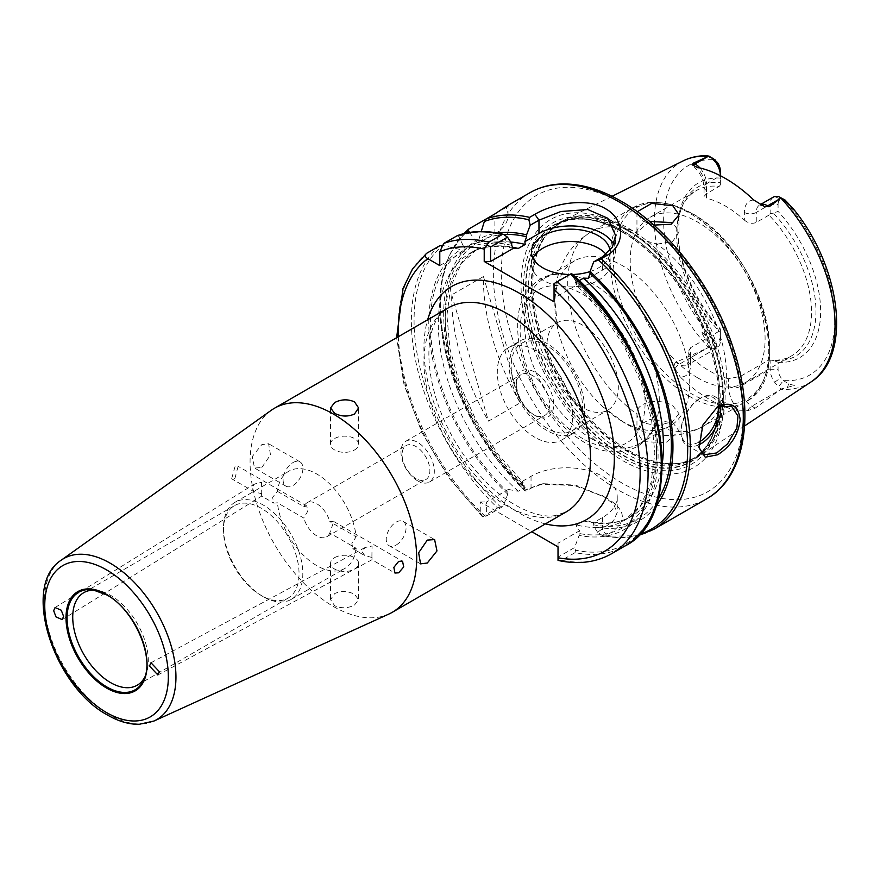 <?xml version="1.0" encoding="UTF-8"?>
<svg xmlns="http://www.w3.org/2000/svg" width="880" height="880" viewBox="0 0 880 880"><rect width="100%" height="100%" fill="white"/><g stroke="black" fill="none" stroke-linecap="round" stroke-linejoin="round"><path stroke-width="0.66" stroke-dasharray="4.4 3.3" d="M717.728 406.549L701.998 425.975L699.061 447.546M144.936 676.819A53.438 30.855 -120 0 0 145.816 674.883A53.438 30.855 -120 0 0 110.517 595.298A53.438 30.855 -120 0 0 97.031 590.392A53.438 30.855 -120 0 0 94.919 590.183M354.497 449.977A14.025 8.096 0 0 0 358.6 444.246A14.025 8.096 0 0 0 349.943 436.766A14.025 8.096 0 0 0 334.664 438.515A14.025 8.096 0 0 0 330.55 444.246A14.025 8.096 0 0 0 339.207 451.726A14.025 8.096 0 0 0 354.497 449.977M293.007 462.572A14.025 8.096 -60 0 1 300.014 461.879A14.025 8.096 -60 0 1 302.17 473.11A14.025 8.096 -60 0 1 293.007 485.474A14.025 8.096 -60 0 1 285.989 486.167A14.025 8.096 -60 0 1 283.844 474.936A14.025 8.096 -60 0 1 293.007 462.572M261.855 467.489L270.512 454.85L268.576 443.718L261.855 444.587L252.197 456.643L254.551 468.017L261.855 467.489M334.664 557.623A14.025 8.096 180 0 1 349.943 555.874A14.025 8.096 180 0 1 358.6 563.354A14.025 8.096 180 0 1 354.497 569.074A14.025 8.096 180 0 1 339.207 570.834A14.025 8.096 180 0 1 330.55 563.354A14.025 8.096 180 0 1 334.664 557.623M354.497 605.044L358.6 599.654L354.497 594.275C347.886 590.909 341.275 590.678 334.664 593.593L330.55 599.654L334.664 605.726C341.264 608.641 347.875 608.41 354.497 605.044M396.154 545.028A14.025 8.096 120 0 0 405.317 532.664A14.025 8.096 120 0 0 403.161 521.433A14.025 8.096 120 0 0 396.154 522.126A14.025 8.096 120 0 0 386.991 534.479A14.025 8.096 120 0 0 389.136 545.721A14.025 8.096 120 0 0 396.154 545.028M261.558 482.207L261.734 493.768C261.723 496.848 261.668 496.815 261.558 493.658L254.672 492.052L251.812 488.037L254.54 484.033L261.558 482.207M372.053 557.458L364.914 555.709L361.966 551.628L365.035 547.536L372.053 546.007L371.888 557.359C371.899 560.45 371.954 560.483 372.053 557.458C371.954 560.483 371.899 560.45 371.888 557.359M157.894 674.993L371.932 559.757L394.955 573.045M622.479 231.957A136.433 78.771 60 0 1 633.303 238.909A136.433 78.771 60 0 1 718.344 386.21A136.433 78.771 60 0 1 693.066 460.042A136.433 78.771 60 0 1 622.479 454.762A136.433 78.771 60 0 1 532.708 332.332A136.433 78.771 60 0 1 556.721 223.872A136.433 78.771 60 0 1 622.479 231.957M622.281 232.056A136.455 78.782 60 0 1 710.754 350.097A136.455 78.782 60 0 1 692.879 460.163A136.455 78.782 60 0 1 622.281 454.883A136.455 78.782 60 0 1 532.499 332.442A136.455 78.782 60 0 1 556.523 223.971A136.455 78.782 60 0 1 622.281 232.056M628.969 450.637A135.982 78.507 -120 0 0 682.847 462.671A135.982 78.507 -120 0 0 699.325 455.906A135.982 78.507 -120 0 0 717.134 346.214A135.982 78.507 -120 0 0 628.969 228.58A135.982 78.507 -120 0 0 563.431 220.528A135.982 78.507 -120 0 0 549.329 231.418A135.982 78.507 -120 0 0 544.038 342.628A135.982 78.507 -120 0 0 628.969 450.637M622.281 226.556A143.187 82.665 -120 0 0 521.037 285.01A143.187 82.665 -120 0 0 622.281 460.372A143.187 82.665 -120 0 0 723.525 401.918A143.187 82.665 -120 0 0 622.281 226.556M622.281 231.781A136.785 78.969 -120 0 0 525.569 287.628A136.785 78.969 -120 0 0 622.281 455.147A136.785 78.969 -120 0 0 719.004 399.311A136.785 78.969 -120 0 0 622.281 231.781M718.091 406.406A26.367 15.224 120 0 0 699.644 398.662L700.832 397.98A28.05 16.192 -60 0 1 714.857 396.594A28.05 16.192 -60 0 1 720.346 405.493M679.03 430.914L679.03 413.666L672.87 405.878C660.55 397.562 635.228 401.489 636.966 414.216C637.252 417.703 639.298 420.552 643.115 422.774L657.151 425.865A112.211 64.79 -120 0 0 703.164 426.338A112.211 64.79 -120 0 0 722.15 342.925A112.211 64.79 -120 0 0 657.151 244.112L643.115 240.108C639.309 237.82 637.263 235.268 636.966 232.463A112.211 64.79 -120 0 0 590.953 231.99A112.211 64.79 -120 0 0 571.967 315.403A112.211 64.79 -120 0 0 636.966 414.216L636.944 432.135L643.115 441.65L666.006 442.607L679.03 430.914L672.87 422.752L649.891 419.496L640.464 424.347L636.944 432.135M622.281 421.344A95.381 55.066 60 0 1 602.536 406.527A95.381 55.066 60 0 1 557.799 329.043A95.381 55.066 60 0 1 574.596 260.865A95.381 55.066 60 0 1 622.281 265.595A95.381 55.066 60 0 1 684.596 349.635A95.381 55.066 60 0 1 669.977 426.063A95.381 55.066 60 0 1 622.281 421.344M582.615 407.605A50.49 29.15 60 0 1 549.626 363.099A50.49 29.15 60 0 1 557.37 322.641A50.49 29.15 60 0 1 582.615 325.138A50.49 29.15 60 0 1 615.604 369.644A50.49 29.15 60 0 1 607.86 410.102A50.49 29.15 60 0 1 582.615 407.605M546.909 428.219A50.49 29.15 60 0 1 513.92 383.713A50.49 29.15 60 0 1 521.664 343.255A50.49 29.15 60 0 1 546.909 345.752A50.49 29.15 60 0 1 579.898 390.258A50.49 29.15 60 0 1 572.154 430.716A50.49 29.15 60 0 1 546.909 428.219M546.909 430.507A53.295 30.778 60 0 1 512.083 383.537A53.295 30.778 60 0 1 520.256 340.824A53.295 30.778 60 0 1 546.909 343.464A53.295 30.778 60 0 1 581.724 390.434A53.295 30.778 60 0 1 573.551 433.147A53.295 30.778 60 0 1 546.909 430.507M535.007 437.371A53.295 30.778 60 0 1 500.181 390.412A53.295 30.778 60 0 1 508.354 347.699A53.295 30.778 60 0 1 535.007 350.339A53.295 30.778 60 0 1 569.822 397.309A53.295 30.778 60 0 1 561.66 440.011A53.295 30.778 60 0 1 535.007 437.371M535.007 415.481L535.007 415.481A26.477 15.29 60 0 1 516.285 383.053A26.477 15.29 60 0 1 535.007 372.24A26.477 15.29 60 0 1 553.729 404.668A26.477 15.29 60 0 1 535.007 415.481L532.95 414.282A23.562 13.607 60 0 1 516.285 385.429A23.562 13.607 60 0 1 521.158 374.638A23.562 13.607 60 0 1 532.95 375.804A23.562 13.607 60 0 1 548.339 396.572A23.562 13.607 60 0 1 544.731 415.459A23.562 13.607 60 0 1 532.95 414.282L535.007 415.481M417.648 480.854A23.562 13.607 60 0 1 402.259 460.086A23.562 13.607 60 0 1 405.867 441.199A23.562 13.607 60 0 1 417.648 442.365A23.562 13.607 60 0 1 433.048 463.133A23.562 13.607 60 0 1 429.44 482.02A23.562 13.607 60 0 1 417.648 480.854M415.987 478.61A19.646 11.341 60 0 1 403.15 461.296A19.646 11.341 60 0 1 406.164 445.555A19.646 11.341 60 0 1 415.987 446.534A19.646 11.341 60 0 1 428.824 463.837A19.646 11.341 60 0 1 425.81 479.589A19.646 11.341 60 0 1 415.987 478.61M277.442 491.381L303.831 506.616L306.878 506L307.626 511.445L303.831 518.067L277.442 502.832L273.79 503.096L272.602 497.409L277.442 491.381A56.1 32.395 60 0 1 288.761 471.24A56.1 32.395 60 0 1 316.811 474.023A56.1 32.395 60 0 1 356.169 536.833L351.857 543.158L352.814 548.724L356.169 548.284L329.78 533.049L333.762 521.521L329.78 521.598L356.169 536.833M303.831 506.616A19.646 11.341 60 0 1 306.988 502.821A19.646 11.341 60 0 1 316.811 503.789A19.646 11.341 60 0 1 329.78 521.598M329.78 533.049A19.646 11.341 60 0 1 326.634 536.844A19.646 11.341 60 0 1 316.811 535.876A19.646 11.341 60 0 1 303.831 518.067M356.169 548.284A56.1 32.395 60 0 1 344.861 568.425A56.1 32.395 60 0 1 316.811 565.642A56.1 32.395 60 0 1 277.442 502.832M263.153 596.618L263.153 596.618A56.1 32.395 60 0 1 223.476 527.901A56.1 32.395 60 0 1 235.103 502.227A56.1 32.395 60 0 1 263.153 504.999A56.1 32.395 60 0 1 299.805 554.444A56.1 32.395 60 0 1 291.203 599.401A56.1 32.395 60 0 1 263.153 596.618L261.272 595.529A53.438 30.855 60 0 1 223.476 530.079A53.438 30.855 60 0 1 234.542 505.615A53.438 30.855 60 0 1 261.272 508.266A53.438 30.855 60 0 1 296.175 555.357A53.438 30.855 60 0 1 287.991 598.18A53.438 30.855 60 0 1 261.272 595.529L263.153 596.618M697.664 377.828A95.381 55.066 60 0 1 635.349 293.777A95.381 55.066 60 0 1 649.968 217.349A95.381 55.066 60 0 1 697.664 222.068A95.381 55.066 60 0 1 759.968 306.119A95.381 55.066 60 0 1 745.349 382.547A95.381 55.066 60 0 1 697.664 377.828M591.855 438.911A95.381 55.066 60 0 1 529.54 354.86A95.381 55.066 60 0 1 544.159 278.432A95.381 55.066 60 0 1 572.099 275.176A95.381 55.066 60 0 1 591.855 283.162A95.381 55.066 60 0 1 656.337 421.069A95.381 55.066 60 0 1 639.54 443.641A95.381 55.066 60 0 1 591.855 438.911M649.66 221.474L636.966 232.463M532.928 258.027A39.27 22.671 0 0 0 531.432 264.22A39.27 22.671 0 0 0 542.938 280.247A39.27 22.671 0 0 0 585.739 285.164A39.27 22.671 0 0 0 609.983 264.22A39.27 22.671 0 0 0 606.089 254.375M388.927 614.031A117.821 68.024 60 0 1 333.388 606.463A117.821 68.024 60 0 1 257.334 505.626A117.821 68.024 60 0 1 271.282 410.278M653.84 225.115L643.115 221.232L636.944 213.576L637.296 211.728M768.955 215.127L756.261 222.453L756.261 212.432L770.143 204.413L770.143 213.587L768.955 215.127A95.381 55.066 60 0 1 791.769 355.751A95.381 55.066 60 0 1 768.955 359.898L740.388 376.387L728.486 378.752L728.486 386.419A24.574 14.19 -120 0 0 738.936 410.85A130.262 75.207 60 0 1 709.566 399.443A130.262 75.207 60 0 1 680.196 376.937A24.574 14.19 -120 0 0 690.635 364.562L690.635 356.895L688.171 351.868L690.635 347.666L690.635 357.687L720.39 340.516L720.39 331.342L719.202 331.177A95.381 55.066 60 0 1 681.076 208.989A95.381 55.066 60 0 1 696.388 190.553A95.381 55.066 60 0 1 719.202 186.406L706.508 193.732L704.044 196.405L706.508 198.242L706.508 190.575A24.574 14.19 -120 0 0 697.103 167.321M738.936 410.85L747.582 410.696L755.194 408.155L780.879 389.268A127.776 73.777 -120 0 0 810.821 382.063M234.949 478.302L238.106 466.301L234.949 466.851L231.649 478.764L234.949 478.302M62.216 619.608L261.69 496.111L273.79 503.096M261.734 493.768C261.723 496.848 261.668 496.815 261.558 493.658M653.785 529.353A176.726 102.036 60 0 1 605.308 536.085L606.639 535.315C627.88 522.896 627.55 510.246 605.616 497.387L574.31 485.474L540.078 484.33L525.525 490.017A176.726 102.036 60 0 1 468.875 228.943M465.476 233.233A175.329 101.222 -120 0 0 524.799 490.754L526.174 491.007L531.036 488.202L543.114 483.703L575.487 485.067L605.616 497.387M753.764 200.035A24.574 14.19 -120 0 0 744.359 212.432L744.359 220.088A95.381 55.066 -120 0 0 725.428 206.041A95.381 55.066 -120 0 0 706.508 198.242M719.202 331.177L690.635 347.666M728.486 378.752A95.381 55.066 60 0 1 709.566 370.953A95.381 55.066 60 0 1 690.635 356.895M778.074 362.252A100.991 58.311 -120 0 0 820.644 311.399A100.991 58.311 -120 0 0 778.074 211.387L773.399 213.169A97.68 56.397 60 0 1 815.958 311.399A97.68 56.397 60 0 1 773.399 360.47L778.074 362.252L778.074 369.237A10.549 6.094 -120 0 0 780.978 377.729L783.365 380.523L788.557 383.9L794.464 385.473L781.198 388.982L778.569 386.848L783.365 380.523A121.055 69.894 60 0 0 834.834 319.594A121.055 69.894 60 0 0 783.365 199.232L778.569 196.559M720.39 178.09A100.991 58.311 -120 0 0 677.82 228.943A100.991 58.311 -120 0 0 720.39 328.955L720.39 329.879A97.68 56.397 60 0 1 677.82 231.649A97.68 56.397 60 0 1 682.374 205.81A97.68 56.397 60 0 1 720.39 182.578L720.39 171.105M744.359 220.088C748.198 223.289 752.169 224.081 756.261 222.453M768.955 359.898L770.143 360.063L770.143 369.237A16.159 9.328 -120 0 0 774.587 382.25L778.569 386.848M719.202 186.406L720.39 184.866L720.39 175.725L706.508 183.711L706.508 193.732M773.399 360.47L770.143 360.063M720.39 329.879L720.39 331.342M690.635 364.562A8.415 4.862 0 0 1 688.171 361.13A8.415 4.862 0 0 1 690.635 357.687A16.159 9.328 60 0 1 687.291 365.09L717.046 347.908A16.159 9.328 60 0 0 720.39 340.516L720.39 328.955M720.39 182.578L720.39 184.866M773.399 213.169L770.143 213.587M773.487 197.021A16.159 9.328 60 0 0 770.143 204.413L778.074 204.413L778.074 211.387M655.49 506.737A162.129 93.61 60 0 1 594.022 526.812L593.45 522.731L602.448 517.539A50.49 29.15 -0 0 0 617.232 496.925A50.49 29.15 -0 0 0 586.069 469.997A50.49 29.15 -0 0 0 531.036 476.311L522.049 481.503L522.61 485.584A162.129 93.61 60 0 1 475.563 241.01L478.874 243.023L494.879 233.783A44.88 25.916 0 0 0 508.024 215.457A44.88 25.916 0 0 0 505.89 207.559L486.046 219.021M456.984 235.796L458.7 236.291L464.09 247.632L464.189 251.504L460.691 249.59L442.783 245.487A175.329 101.222 60 0 0 500.555 506.913L503.184 506.341L507.727 494.175L508.288 489.445L486.607 501.963L486.607 515.911L503.184 506.341M464.09 247.632A162.129 93.61 60 0 1 511.698 243.463M508.024 215.457L508.024 205.359L505.89 207.559M483.45 276.529L451.715 294.855A176.726 102.036 -120 0 0 488.477 421.146L520.223 402.82A176.726 102.036 -120 0 1 483.45 276.529L520.223 402.82M469.623 232.43L475.563 241.01M522.61 485.584L526.174 491.007M602.481 495.572L613.437 503.987L617.232 512.534L613.426 521.048L597.586 532.235L602.602 535.678A175.329 101.222 -120 0 0 639.342 534.38M597.586 532.235L594.022 526.812M478.874 243.023L478.973 239.041A162.129 93.61 60 0 1 497.497 233.068M507.727 494.175A162.129 93.61 60 0 1 460.691 249.59M579.139 533.478L579.139 535.403L574.585 547.569L558.019 557.139L558.019 543.191L579.7 530.673L579.139 533.478A159.896 92.323 -120 0 0 656.48 451.858A159.896 92.323 -120 0 0 575.168 282.007L575.168 280.104A162.129 93.61 60 0 1 658.064 452.771A162.129 93.61 60 0 1 579.139 535.403M575.168 280.104L570.988 273.823L571.472 273.548M653.466 511.005A175.329 101.222 60 0 1 575.531 550.198L574.585 547.569M439.78 245.729A176.726 102.036 -120 0 0 497.629 507.958L484.407 515.592A176.726 102.036 60 0 1 426.558 253.363M611.468 553.784A176.726 102.036 60 0 1 561.803 560.274L575.025 552.64A176.726 102.036 -120 0 0 624.69 546.15M398.178 336.809A171.116 98.802 -120 0 0 480.26 512.886L480.26 501.963L531.828 531.74M508.288 489.445L518.254 491.26L525.195 487.256L522.049 481.503M554.048 301.774L554.048 298.111L576.862 284.944L576.554 282.139L579.084 280.676M593.45 522.731L588.126 521.037L583.495 520.916L576.554 524.931C576.015 526.999 577.06 528.924 579.7 530.673M778.074 204.413A10.549 6.094 60 0 1 780.978 199.265L784.993 199.969M717.046 347.908A16.159 9.328 60 0 1 715.946 348.392L711.942 348.381L715.11 341.11A121.055 69.894 60 0 1 663.641 220.759A121.055 69.894 60 0 1 715.11 159.83M720.39 335.929A10.549 6.094 60 0 1 717.486 341.077L715.11 341.11L708.796 337.843L705.947 340.472L701.14 331.562L708.796 337.843M478.973 239.041L481.239 231.517M683.133 160.886A127.776 73.777 -120 0 0 708.543 347.501L675.829 362.34C673.915 364.012 673.64 366.157 674.982 368.775L680.196 376.937M679.03 413.666L672.562 421.608L657.151 425.865M657.151 244.112L672.562 241.626L679.03 232.045L672.87 222.64M588.357 278.3L602.448 270.171A44.88 25.916 0 0 0 615.593 251.845A44.88 25.916 0 0 0 613.745 244.497M554.048 298.111L554.048 283.602L570.988 273.823M575.168 282.007L576.862 284.944L576.048 284.493L601.92 312.774L624.052 346.082L640.937 382.184L651.431 418.616L654.852 452.859L651.09 482.493L640.651 505.406L624.547 520.322A154.286 89.078 60 0 1 576.554 524.931M569.789 274.516A39.27 22.671 0 0 0 572.572 274.494M590.051 271.579A39.27 22.671 0 0 0 609.983 251.845A39.27 22.671 0 0 0 609.928 250.657M698.819 444.829A28.05 16.192 -60 0 1 686.807 445.181A28.05 16.192 -60 0 1 680.999 432.333A28.05 16.192 -60 0 1 700.832 397.98L699.644 398.662A26.367 15.224 120 0 0 680.999 430.958A26.367 15.224 120 0 0 698.819 442.178M708.543 347.501L711.942 348.381M713.328 158.598L708.796 157.102L701.129 156.541L705.947 155.705L708.796 157.102M709.038 347.325L705.947 340.472M439.791 265.595L464.189 251.504M558.019 543.191L558.019 546.865M480.26 501.963L486.607 501.963M561.803 560.274L558.019 560.362L558.019 557.139M575.531 550.198L575.025 552.64M480.26 512.886L482.988 517.044L486.607 515.911M482.988 517.044L484.407 515.592M497.629 507.958L500.555 506.913M605.308 536.085L602.602 535.678M524.799 490.754L525.525 490.017L524.799 490.754M451.715 294.855L488.477 421.146M145.816 674.883L144.166 678.909A56.353 32.538 -120 0 0 106.942 594.979M691.482 213.279A110.528 63.811 -120 0 0 613.327 258.401A110.528 63.811 -120 0 0 691.482 393.767A110.528 63.811 -120 0 0 769.626 348.645A110.528 63.811 -120 0 0 691.482 213.279M689.414 396.33A112.211 64.79 60 0 1 616.11 297.451A112.211 64.79 60 0 1 633.314 207.537A112.211 64.79 60 0 1 689.414 213.092A112.211 64.79 60 0 1 762.718 311.971A112.211 64.79 60 0 1 745.525 401.885A112.211 64.79 60 0 1 689.414 396.33M622.281 203.753A171.116 98.802 60 0 1 743.281 413.325A171.116 98.802 60 0 1 622.281 483.186A171.116 98.802 60 0 1 501.281 273.603A171.116 98.802 60 0 1 622.281 203.753M529.947 192.709A176.726 102.036 -120 0 0 502.865 334.323A176.726 102.036 -120 0 0 618.321 490.061A176.726 102.036 -120 0 0 706.684 498.806M627.561 229.834A135.443 78.199 -120 0 0 548.229 232.661A135.443 78.199 -120 0 0 542.971 343.431A135.443 78.199 -120 0 0 627.561 451.011A135.443 78.199 -120 0 0 681.219 463.001A135.443 78.199 -120 0 0 719.125 360.888A135.443 78.199 -120 0 0 627.561 229.834M626.945 230.285A135.333 78.133 -120 0 0 559.284 223.575A135.333 78.133 -120 0 0 538.538 332.024A135.333 78.133 -120 0 0 626.945 451.275A135.333 78.133 -120 0 0 694.606 457.974A135.333 78.133 -120 0 0 715.352 349.536A135.333 78.133 -120 0 0 626.945 230.285M624.239 452.837A135.333 78.133 -120 0 0 691.9 459.536A135.333 78.133 -120 0 0 712.646 351.098A135.333 78.133 -120 0 0 624.239 231.836A135.333 78.133 -120 0 0 556.578 225.137A135.333 78.133 -120 0 0 535.832 333.575A135.333 78.133 -120 0 0 624.239 452.837M621.885 230.076A139.161 80.344 -120 0 0 523.479 286.88A139.161 80.344 -120 0 0 621.885 457.325A139.161 80.344 -120 0 0 720.291 400.51A139.161 80.344 -120 0 0 621.885 230.076M582.615 438.526A88.363 51.018 60 0 1 520.124 330.297A88.363 51.018 60 0 1 582.615 294.217A88.363 51.018 60 0 1 645.095 402.446A88.363 51.018 60 0 1 582.615 438.526M154.033 721.006A92.983 53.68 60 0 1 110.198 715.033A92.983 53.68 60 0 1 50.182 635.459A92.983 53.68 60 0 1 61.193 560.208M566.148 511.929A117.821 68.024 60 0 1 507.232 506.088A117.821 68.024 60 0 1 430.265 402.27A117.821 68.024 60 0 1 448.327 307.857C426.173 320.496 422.29 362.384 440.066 410.124C454.96 450.142 485.936 488.576 515.647 505.252C531.091 513.766 544.104 517.242 554.675 515.68L566.148 511.929M545.457 523.875A134.651 77.737 60 0 1 519.134 512.963A134.651 77.737 60 0 1 427.636 319.803M755.194 408.155L751.817 406.208A16.159 9.328 60 0 1 740.388 386.419L770.143 369.237L778.074 369.237M728.486 386.419A8.415 4.862 0 0 0 740.388 386.419L740.388 376.387M522.61 483.659A159.896 92.323 60 0 1 477.763 242.275M511.698 245.355A159.896 92.323 -120 0 0 464.09 250.173M657.514 500.313A159.896 92.323 60 0 1 594.022 524.887M478.973 241.582A159.896 92.323 60 0 1 503.943 234.542M462.88 250.866A159.896 92.323 -120 0 0 507.727 492.25M518.254 491.26A154.286 89.078 60 0 1 470.261 253.077A154.286 89.078 60 0 1 512.05 247.104M510.752 242.044A154.286 89.078 -120 0 0 477.202 249.073A154.286 89.078 -120 0 0 525.195 487.256M576.554 282.139A154.286 89.078 60 0 1 624.547 520.322L631.488 516.307A154.286 89.078 -120 0 0 662.123 464.497M583.495 520.916A154.286 89.078 -120 0 0 631.488 516.307C619.531 523.226 605.077 524.799 588.126 521.037M774.587 196.537L780.978 199.265M699.908 167.937A16.159 9.328 60 0 1 706.508 183.711A8.415 4.862 180 0 0 704.044 187.143L704.044 196.405M715.946 348.392L717.486 341.077M774.587 382.25L780.978 377.729M747.582 410.696A8.415 4.862 -60 0 1 751.817 406.208L779.966 389.95M458.7 236.291A175.329 101.222 60 0 1 504.625 234.949M602.448 270.171L602.448 256.828M688.171 351.868L688.171 361.13L687.269 365.101A16.159 9.328 60 0 1 679.217 364.287L707.366 348.029M674.982 368.775A8.415 4.862 120 0 1 679.217 364.287L675.829 362.34M744.359 212.432A8.415 4.862 180 0 0 756.261 212.432A16.159 9.328 60 0 1 759.605 205.029A16.159 9.328 60 0 1 760.353 204.677M494.879 213.917L494.879 233.783M706.508 190.575A8.415 4.862 180 0 1 704.044 187.143C703.483 179.014 699.754 171.853 692.846 165.671M788.557 383.9L787.479 387.552M602.448 517.539L602.448 529.43L606.639 535.315M531.036 476.311L531.036 488.202L526.856 489.258M699.105 447.832L698.896 446.523M717.717 406.56L716.694 407.154M97.031 590.392L92.719 589.798M602.536 406.527L624.613 423.005C644.501 435.127 674.817 442.035 703.164 426.338L745.525 401.885C797.698 376.651 758.549 248.083 691.097 212.927L671.484 204.424L652.784 202.026L633.314 207.537L590.953 231.99C577.357 240.13 567.512 251.471 561.407 266.013C557.227 276.111 554.972 286.737 554.631 297.913L557.799 329.043M358.6 444.246L358.6 407.935M300.014 461.879L268.576 443.718M358.6 563.354L358.6 599.654M403.161 521.433L434.61 539.583M55.066 607.53L254.54 484.033M549.329 231.418L559.284 223.575L556.578 225.137C574.409 215.226 596.398 217.514 622.556 232.012L633.303 238.909M682.847 462.671L694.606 457.974L691.9 459.536C712.096 447.15 720.907 422.708 718.344 386.21M714.857 396.594L731.599 406.252M521.664 343.255L557.37 322.641M508.354 347.699L520.256 340.824M516.285 385.429L516.285 383.053M405.867 441.199L521.158 374.638M306.988 502.821L406.164 445.555M235.103 502.227L288.761 471.24M223.476 530.079L223.476 527.901M83.798 592.658L234.542 505.615M544.159 278.432L574.596 260.865M572.099 275.176C542.025 267.344 517.143 291.005 517.682 324.775C517.429 339.867 520.586 355.674 527.153 372.207L536.635 391.864C549.648 414.326 565.543 431.156 584.353 442.376C613.811 460.988 647.889 451.748 656.337 421.069M531.432 264.22L531.432 251.845M636.944 232.045L636.944 213.576M744.601 425.92L699.325 455.906M333.762 521.521L402.523 561.22M352.814 548.724L364.914 555.709M306.878 506L238.106 466.301M649.968 217.349L696.388 190.553M677.82 231.649L677.82 228.943M745.349 382.547L791.769 355.751M513.623 248.347C496.672 244.596 482.218 246.169 470.261 253.077L477.202 249.073L461.263 263.758L450.835 286.264L446.908 315.37L449.988 349.063L459.998 385.011L476.289 420.772L497.805 453.992L523.105 482.46M254.672 492.052L231.649 478.764M612.029 196.317L563.431 220.528M679.03 232.045L679.03 214.797M615.593 251.845L615.593 235.521M609.983 264.22L609.983 251.845M639.54 443.641L669.977 426.063M137.236 685.212L287.991 598.18M291.203 599.401L344.861 568.425M326.634 536.844L425.81 479.589M429.44 482.02L544.731 415.459M561.66 440.011L573.551 433.147M572.154 430.716L607.86 410.102M686.807 445.181L703.549 454.85M680.999 430.958L680.999 432.333M762.399 205.689L759.583 205.04L760.287 204.633M150.997 662.772L365.035 547.536M389.136 545.721L420.585 563.871M330.55 563.354L330.55 599.654M285.989 486.167L254.551 468.017M330.55 444.246L330.55 407.935M617.232 496.925L617.232 512.545M543.114 483.703L540.078 484.341M524.722 490.721L498.355 461.252L475.607 427.185L457.699 390.379L445.61 352.814L439.989 316.525L441.188 283.437L449.185 255.31L463.683 233.662M603.944 536.261L638.066 535.722M481.976 516.208L448.646 477.697L421.861 432.388L403.975 384.318L396.627 337.7M681.076 208.989L682.374 205.81"/><path stroke-width="1.32" d="M717.706 454.74L705.243 457.215L699.105 447.832L702.845 425.084L717.728 406.549C730.884 401.082 738.364 405.471 740.168 419.716C738.364 434.698 730.873 446.369 717.706 454.74M699.061 447.546L703.549 454.85L716.705 452.958L727.617 443.806L736.901 427.867L737.968 416.053L731.61 406.252L717.211 406.868M94.919 590.183A53.438 30.855 -120 0 0 83.798 592.658A53.438 30.855 -120 0 0 75.603 635.481A53.438 30.855 -120 0 0 110.517 682.572A53.438 30.855 -120 0 0 137.236 685.212A53.438 30.855 -120 0 0 144.936 676.819M334.664 402.556C341.275 399.19 347.886 398.959 354.497 401.874L358.6 407.935L354.497 414.007C347.897 416.922 341.286 416.691 334.664 413.325L330.55 407.935L334.664 402.556M427.295 540.1L434.61 539.583L436.964 550.935L427.295 563.013L420.585 563.871L418.638 552.761L427.295 540.1M63.602 616.429L61.281 610.236L55.066 607.53L53.68 610.709L56.001 616.902L62.216 619.608L63.602 616.429M149.49 666.017L157.894 674.993L159.412 671.748L150.997 662.772L149.49 666.017M720.346 405.493A28.05 16.192 -60 0 1 700.832 443.784A28.05 16.192 -60 0 1 698.819 444.829M698.819 442.178A26.367 15.224 120 0 0 699.644 441.727A26.367 15.224 120 0 0 718.091 406.406M672.87 222.64L649.66 221.474M609.928 250.657A39.27 22.671 0 0 0 598.477 235.818A39.27 22.671 0 0 0 555.676 230.901A39.27 22.671 0 0 0 531.432 251.845A39.27 22.671 0 0 0 542.938 267.883A39.27 22.671 0 0 0 569.789 274.516M606.089 254.375A39.27 22.671 0 0 0 598.477 248.182A39.27 22.671 0 0 0 532.928 258.027M398.662 561.363L402.523 561.22L403.733 566.929L398.662 572.814L394.955 573.045L393.855 567.402L398.662 561.363M333.388 414.062A117.821 68.024 60 0 1 410.355 517.891A117.821 68.024 60 0 1 392.293 612.293A117.821 68.024 60 0 1 388.927 614.031L154.033 721.006A92.983 53.68 60 0 0 171.622 647.482A92.983 53.68 60 0 0 110.198 563.2A92.983 53.68 60 0 0 61.193 560.208L271.282 410.278A117.821 68.024 60 0 1 274.472 408.232A117.821 68.024 60 0 1 333.388 414.062M637.296 211.728L651.706 203.379L672.87 205.777L679.03 214.797L671.275 224.18L653.84 225.115M760.353 204.677A16.159 9.328 60 0 1 767.679 205.832L769.186 206.701L764.632 206.624L753.764 200.035A129.14 74.558 -120 0 0 725.428 178.475A129.14 74.558 -120 0 0 697.103 167.321L692.032 164.703L693.572 163.042L708.543 156.299A127.776 73.777 -120 0 0 683.133 160.886L612.029 196.317M744.601 425.92L810.821 382.063A127.776 73.777 -120 0 0 780.879 198.066L769.186 206.701M481.239 231.517L484.352 221.485L486.079 219.01A176.726 102.036 60 0 1 529.595 217.371L534.886 214.313C553.168 203.401 586.85 197.252 605.616 208.791C625.196 219.461 625.724 245.245 606.529 255.684L601.238 258.731A176.726 102.036 60 0 1 653.785 529.353L706.684 498.806A176.726 102.036 -120 0 0 733.777 357.192A176.726 102.036 -120 0 0 618.321 201.454A176.726 102.036 -120 0 0 529.947 192.709L508.024 205.359M705.947 155.705L709.038 156.123L711.942 158.092L715.946 162.679A16.159 9.328 -120 0 1 720.39 175.692L720.39 171.105A10.549 6.094 -120 0 0 717.486 162.613L713.328 158.598M442.783 245.487L439.78 245.729L426.558 253.363C424.512 255.244 424.919 257.015 427.779 258.654L439.791 265.595L439.791 251.724L443.762 243.441L457.259 235.675C471.13 230.593 486.552 230.175 503.514 234.388L507.507 237.182L511.698 243.463L511.698 245.355L513.392 248.292L490.567 261.47L484.22 261.47L554.048 301.774L554.048 283.602L557.337 281.71A176.726 102.036 60 0 1 611.468 553.784L624.69 546.15A176.726 102.036 -120 0 0 570.559 274.076L557.337 281.71M486.046 219.021L468.622 229.108L463.683 233.662M486.079 219.01L494.879 213.917C507.672 205.458 511.335 203.335 505.89 207.559M468.875 228.943L468.446 230.67L469.623 232.43M639.342 534.38A175.329 101.222 -120 0 0 685.542 421.19A175.329 101.222 -120 0 0 598.532 260.007L593.67 261.899L590.051 271.524A162.129 93.61 60 0 1 655.49 506.737M590.051 271.524L590.051 273.416A159.896 92.323 60 0 1 657.514 500.313M503.943 234.542A159.896 92.323 60 0 1 526.57 236.764L526.57 234.872L530.2 225.247L528.869 219.791A175.329 101.222 -120 0 0 484.352 221.485M497.497 233.068A162.129 93.61 60 0 1 526.57 234.872M531.828 531.74L558.019 546.865L558.019 557.777A171.116 98.802 -120 0 0 640.123 470.459A171.116 98.802 -120 0 0 554.048 289.399M484.22 261.47L484.22 249.084A171.116 98.802 -120 0 0 439.791 251.724M526.57 236.764L524.887 241.659L525.195 244.464L518.254 248.468L513.623 248.347M579.084 280.676L583.495 278.124L588.357 278.3L590.051 273.416M760.287 204.633L773.487 197.021A16.159 9.328 60 0 1 774.587 196.537L778.569 196.559L784.993 199.969L793.771 209.385C841.148 267.619 852.687 356.279 810.821 382.063M711.942 158.092L715.11 159.83M708.543 156.299L713.328 158.587M443.762 243.441A176.726 102.036 60 0 1 488.873 242.187L502.095 234.553A176.726 102.036 -120 0 0 456.984 235.796M613.745 244.497A44.88 25.916 0 0 0 538.967 233.519L524.887 241.659M593.67 261.899L602.448 256.828L612.205 247.489L615.593 235.521L607.816 218.251L587.818 209.528L560.912 211.497L538.967 220.187L530.2 225.247M507.507 237.182L490.567 246.961L490.567 261.47M572.572 274.494A39.27 22.671 0 0 0 590.051 271.579M780.879 198.066L787.479 202.774M426.558 253.363L412.544 268.873L403.018 288.431L396.627 337.7M611.468 553.784C596.189 562.397 578.655 564.663 558.866 560.593L558.019 560.362L558.019 557.777M488.873 242.187L484.22 249.084M490.567 246.961L487.08 244.937M503.514 234.388L502.095 234.553M571.472 273.548L570.559 274.076L571.472 273.548A175.329 101.222 60 0 1 653.466 511.005M598.532 260.007L601.238 258.731M529.595 217.371L528.869 219.791M106.942 687.016A56.353 32.538 -120 0 0 144.166 678.909C154.737 656.931 133.661 609.092 106.777 594.935L92.719 589.798A56.353 32.538 -120 0 0 67.749 626.725A56.353 32.538 -120 0 0 106.942 687.016M106.546 594.418A57.332 33.099 60 0 1 147.081 664.631A57.332 33.099 60 0 1 106.546 688.028A57.332 33.099 60 0 1 66.011 617.826A57.332 33.099 60 0 1 106.546 594.418M106.942 594.979A56.353 32.538 -120 0 0 92.719 589.798M106.546 569.877A87.384 50.457 60 0 1 168.333 676.896A87.384 50.457 60 0 1 106.546 712.58A87.384 50.457 60 0 1 44.759 605.55A87.384 50.457 60 0 1 106.546 569.877M274.472 408.232L448.327 307.857A117.821 68.024 60 0 1 507.232 313.687A117.821 68.024 60 0 1 584.199 417.516A117.821 68.024 60 0 1 566.148 511.929L392.293 612.293M427.636 319.803A134.651 77.737 60 0 1 519.134 293.073A134.651 77.737 60 0 1 613.415 442.112A134.651 77.737 60 0 1 545.457 523.875M468.446 230.67A175.329 101.222 -120 0 0 465.476 233.233M427.779 258.654A171.116 98.802 -120 0 0 398.178 336.809M512.05 247.104A154.286 89.078 60 0 1 518.254 248.468M525.195 244.464A154.286 89.078 -120 0 0 510.752 242.044M662.123 464.497A154.286 89.078 -120 0 0 583.495 278.124M715.946 162.679L717.486 162.613M693.572 163.042L695.079 163.922L707.366 156.827M692.032 164.703A8.415 4.862 120 0 0 695.079 163.922A16.159 9.328 60 0 1 699.908 167.937M538.967 233.519L538.967 220.187L534.886 214.313M764.632 206.624A8.415 4.862 -60 0 0 767.679 205.832L779.966 198.737M602.448 256.828L606.529 255.684M699.105 447.832L698.896 446.523M529.947 192.709C539.088 187.462 549.23 184.569 560.384 184.03C579.689 183.26 599.929 188.98 621.126 201.179C668.228 227.821 713.317 286.858 732.93 347.138C755.502 413.259 745.811 477.004 706.684 498.806M61.193 560.208C20.559 585.904 53.845 686.62 107.712 715.143C118.503 721.38 128.975 724.438 139.128 724.306L154.033 721.006M683.133 160.886C690.459 157.267 698.489 155.54 707.223 155.694M571.505 273.526C660.429 349.052 693.869 512.292 624.69 546.15M638.066 535.722L653.785 529.353"/></g></svg>
